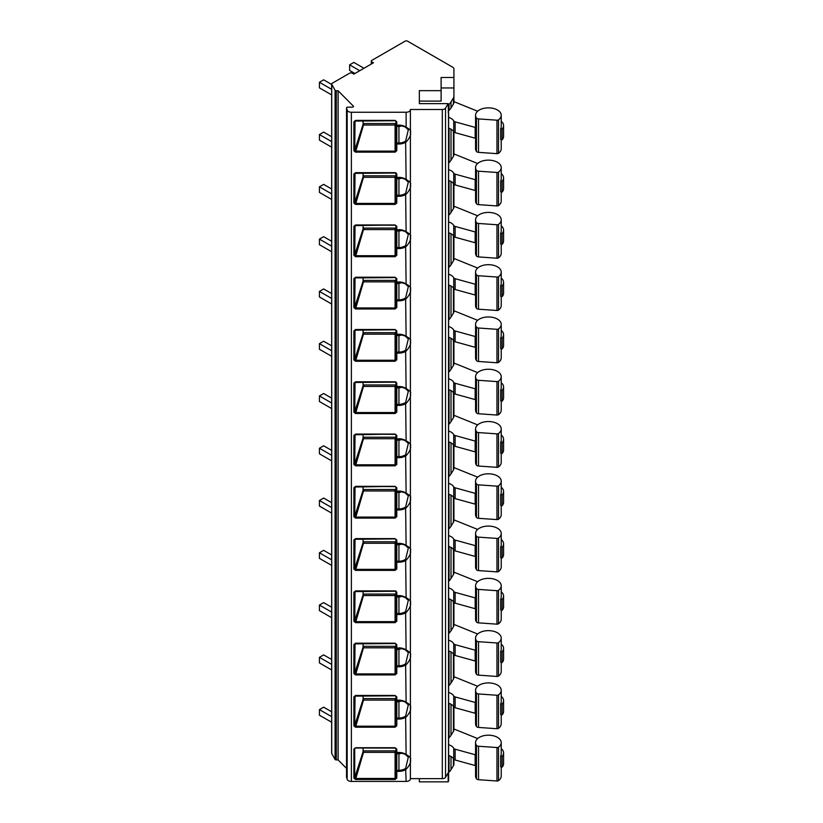 <?xml version="1.0" encoding="UTF-8"?>
<svg xmlns="http://www.w3.org/2000/svg" width="823" height="823" viewBox="0 0 823 823"><rect width="100%" height="100%" fill="white"/><g stroke="black" fill="none" stroke-linecap="round" stroke-linejoin="round"><path stroke-width="1.23" d="M331.731 752.85A1.708 0.988 0 0 0 331.648 753.158A1.708 0.988 0 0 0 331.731 753.467L335.074 759.413A1.276 0.741 0 0 0 336.298 759.927L338.109 759.927L346.534 768.415M346.555 776.953A1.276 0.741 0 0 0 346.534 777.077A1.276 0.741 0 0 0 346.555 777.2L347.172 779.35A4.269 2.469 0 0 0 351.38 781.418L406.12 781.418A4.269 2.469 0 0 0 410.389 778.949L410.389 759.434C411.222 761.944 409.792 765.236 406.12 769.299A11.573 9.454 0 0 1 398.939 771.346L396.799 771.346L396.799 753.775L398.939 753.775A4.907 4.012 180 0 0 401.675 753.096M441.107 90.664L441.107 101.116L419.339 101.116L419.339 103.626L419.339 90.664L441.107 90.664L441.107 77.496L453.915 77.496L453.915 68.937A4.269 2.469 0 0 0 452.66 67.188L407.56 41.15A1.708 0.988 0 0 0 405.142 41.15L371.79 60.408A1.708 0.988 0 0 0 371.296 61.108A1.708 0.988 0 0 0 371.79 61.797L373.488 62.774L353.869 74.101L352.172 73.124A1.708 0.988 0 0 0 349.765 73.124L332.142 83.298A1.708 0.988 0 0 0 331.648 83.997A1.708 0.988 0 0 0 331.731 84.296L335.074 90.252A1.276 0.741 0 0 0 336.298 90.767L338.109 90.767L353.314 106.064A1.276 0.741 180 0 1 353.489 106.434A1.276 0.741 180 0 1 352.203 107.175L347.82 107.175A1.276 0.741 0 0 0 346.534 107.916A1.276 0.741 0 0 0 346.555 108.029L347.172 110.189A4.269 2.469 0 0 0 351.38 112.247L406.12 112.247A4.269 2.469 0 0 0 410.389 109.788L410.389 778.651L442.311 778.651A3.415 1.975 0 0 0 445.541 777.313L448.175 772.787L448.175 781.85L419.339 781.85L419.339 778.651M395.091 120.384L355.567 120.672L353.89 121.732L355.567 120.384L395.091 120.384L396.799 121.804L396.799 125.106L395.945 124.612A0.854 0.802 180 0 0 396.799 125.415L398.939 125.106A11.573 9.454 0 0 1 406.12 127.153C409.947 129.365 411.366 131.011 410.389 132.092L410.389 109.49L442.311 109.49A3.415 1.975 0 0 0 445.541 108.142L448.175 103.626L448.525 113.481A1.708 0.988 0 0 0 448.607 113.173A1.708 0.988 0 0 0 448.175 112.514M448.525 780.626A1.708 0.988 180 0 1 448.607 780.945A1.708 0.988 180 0 1 448.525 781.253L448.175 781.85M448.175 105.21L449.039 104.346A25.616 14.783 0 0 0 451.004 101.898L453.422 97.978A8.539 4.928 0 0 0 453.915 96.322L453.915 87.958L441.107 87.958M419.339 103.626L448.175 103.626M453.915 77.496L453.915 87.958M453.915 759.341L453.915 764.094A8.539 4.928 180 0 1 453.422 765.75L451.004 769.67A25.616 14.783 180 0 1 449.039 772.118L448.607 772.55M448.607 738.19L449.039 737.758A25.616 14.783 0 0 0 451.004 735.309L453.422 731.38A8.539 4.928 0 0 0 453.915 729.734L453.915 707.06M448.607 685.909L449.039 685.477A25.616 14.783 0 0 0 451.004 683.028L453.422 679.109A8.539 4.928 0 0 0 453.915 677.452L453.915 676.691L477.638 686.279M453.915 677.452L453.915 654.779M448.607 633.628L449.039 633.196A25.616 14.783 0 0 0 451.004 630.747L453.422 626.828A8.539 4.928 0 0 0 453.915 625.171L453.915 624.41L477.638 634.008M453.915 625.171L453.915 602.498M448.607 581.347L449.039 580.915A25.616 14.783 0 0 0 451.004 578.466L453.422 574.547A8.539 4.928 0 0 0 453.915 572.901L453.915 572.139L477.638 581.727M453.915 572.901L453.915 550.227M448.607 529.076L449.039 528.644A25.616 14.783 0 0 0 451.004 526.195L453.422 522.266A8.539 4.928 0 0 0 453.915 520.62L453.915 519.858L477.638 529.446M453.915 520.62L453.915 497.946M448.607 476.795L449.039 476.363A25.616 14.783 0 0 0 451.004 473.914L453.422 469.995A8.539 4.928 0 0 0 453.915 468.338L453.915 467.577L477.638 477.165M453.915 468.338L453.915 445.665M448.607 424.514L449.039 424.082A25.616 14.783 0 0 0 451.004 421.633L453.422 417.714A8.539 4.928 0 0 0 453.915 416.057L453.915 415.296L477.638 424.894M453.915 416.057L453.915 393.384M448.607 372.233L449.039 371.801A25.616 14.783 0 0 0 451.004 369.352L453.422 365.433A8.539 4.928 0 0 0 453.915 363.787L453.915 363.025L477.638 372.613M453.915 363.787L453.915 341.113M448.607 319.962L449.039 319.53A25.616 14.783 0 0 0 451.004 317.081L453.422 313.151A8.539 4.928 0 0 0 453.915 311.506L453.915 310.744L477.638 320.332M453.915 311.506L453.915 288.832M448.607 267.681L449.039 267.249A25.616 14.783 0 0 0 451.004 264.8L453.422 260.881A8.539 4.928 0 0 0 453.915 259.224L453.915 258.463L477.638 268.051M453.915 259.224L453.915 236.551M448.607 215.4L449.039 214.968A25.616 14.783 0 0 0 451.004 212.519L453.422 208.6A8.539 4.928 0 0 0 453.915 206.943L453.915 206.182L477.638 215.78M453.915 206.943L453.915 184.27M448.607 163.119L449.039 162.687A25.616 14.783 0 0 0 451.004 160.238L453.422 156.319A8.539 4.928 0 0 0 453.915 154.673L453.915 153.911L477.638 163.499M453.915 154.673L453.915 131.999M448.175 111.28L449.039 110.416A25.616 14.783 0 0 0 451.004 107.967L453.422 104.037A8.539 4.928 0 0 0 453.915 102.391L453.915 101.63L477.638 111.218M453.915 102.391L453.915 96.322M338.109 759.927L338.109 90.767M355.515 779.484L353.89 778.136L354.713 777.766L363.077 751.687L363.91 752.376L395.091 752.376L395.091 779.484L355.515 779.484L363.931 750.895L395.091 750.895A0.854 0.7 180 0 0 395.945 750.195M354.795 748.416L355.567 747.726L353.89 749.074L355.567 748.014L395.091 748.086L396.799 749.146L395.091 747.726L395.945 748.652L395.945 751.955A0.854 0.854 0 0 0 396.799 752.808L395.945 754.403L395.945 751.955A0.854 0.802 180 0 0 396.799 752.757L395.945 751.955L395.945 777.519L396.799 778.013L395.091 779.484M355.515 152.142L353.89 150.794L354.713 150.424L363.077 124.345L363.91 125.034L395.091 125.034L395.091 152.142L355.515 152.142L363.931 123.553L395.091 123.553A0.854 0.7 180 0 0 395.945 122.853M395.091 123.553L395.091 125.034L395.945 124.407L395.945 150.177L396.799 150.671L395.091 152.142M395.091 172.665L355.567 172.953L353.89 174.013L355.567 172.665L395.091 172.665L396.799 174.085L395.945 172.851M355.515 204.413L353.89 203.065L354.713 202.705L363.077 176.626L363.91 177.305L395.091 177.305L395.091 204.413L355.515 204.413L363.931 175.834L395.091 175.834A0.854 0.7 180 0 0 395.945 175.134M355.042 173.149L354.713 202.705L355.515 203.415L395.091 203.415L395.945 202.458L395.945 195.792L396.799 196.286L396.799 178.714L395.945 179.342L395.945 176.894A0.854 0.802 180 0 0 396.799 177.696L395.945 176.894L395.945 202.458L396.799 202.952L395.091 204.413M355.567 224.946L395.091 224.946L396.799 226.366L395.945 225.872L395.945 229.164L395.945 225.872L395.091 225.235L355.567 224.946L353.89 226.294L355.567 225.235M355.515 256.694L353.89 255.346L354.713 254.986L363.077 228.907L363.91 229.586L395.091 229.586L395.091 256.694L355.515 256.694L363.931 228.105L395.091 228.105A0.854 0.7 180 0 0 395.945 227.415M395.091 228.105L395.091 229.586L395.945 228.969L395.945 254.739L396.799 255.233L395.091 256.694M355.567 277.228L395.091 277.228L396.799 278.647L395.945 278.153L395.945 281.445L395.945 278.153L395.091 277.505L355.567 277.228L353.89 278.575L355.567 277.505M355.515 308.975L353.89 307.627L354.713 307.267L363.077 281.178L363.91 281.867L395.091 281.867L395.091 308.975L355.515 308.975L363.931 280.386L395.091 280.386A0.854 0.7 180 0 0 395.945 279.686L395.945 283.904L398.939 283.277A4.907 4.012 180 0 0 401.675 282.587M395.945 279.686L395.945 307.02L396.799 307.504L395.091 308.975M355.567 329.498L395.091 329.498L396.799 330.918L395.091 329.786L355.567 329.498L353.89 330.846L355.567 329.786M355.515 361.256L353.89 359.908L354.713 359.538L363.077 333.459L363.91 334.148L395.091 334.148L395.091 361.256L355.515 361.256L363.931 332.667L395.091 332.667A0.854 0.7 180 0 0 395.945 331.967M355.042 329.982L354.713 359.538L355.515 360.248L395.091 360.248L395.945 359.291L395.945 352.625L396.799 353.118L396.799 335.547L395.945 336.175L395.945 333.726A0.854 0.802 180 0 0 396.799 334.529L395.945 333.726L395.945 359.291L396.799 359.785L395.091 361.256M395.091 381.779L355.567 382.067L353.89 383.127L355.567 381.779L395.091 381.779L396.799 383.199L395.945 381.975M355.515 413.527L353.89 412.179L354.713 411.819L363.077 385.74L363.91 386.419L395.091 386.419L395.091 413.527L355.515 413.527L363.931 384.948L395.091 384.948A0.854 0.7 180 0 0 395.945 384.248M405.729 388.785L408.321 391.213L405.616 402.468A10.75 8.775 0 0 1 398.939 404.371L396.799 404.371A0.854 0.535 180 0 0 395.945 404.906L396.799 405.4L396.799 387.828L395.945 388.456L395.945 386.008A0.854 0.802 180 0 0 396.799 386.81L395.945 386.008L395.945 411.572L396.799 412.066L395.091 413.527M355.567 434.06L395.091 434.06L396.799 435.48L395.945 434.986L395.945 438.278L395.945 434.986L395.091 434.349L355.567 434.06L353.89 435.408L355.567 434.349M355.515 465.808L353.89 464.46L354.713 464.1L363.077 438.021L363.91 438.7L395.091 438.7L395.091 465.808L355.515 465.808L363.931 437.219L395.091 437.219A0.854 0.7 180 0 0 395.945 436.529M395.091 437.219L395.091 438.7L395.945 438.083L395.945 463.853L396.799 464.347L395.091 465.808M355.567 486.342L395.091 486.342L396.799 487.761L395.945 487.267L395.945 490.559L395.945 487.267L395.091 486.619L355.567 486.342L353.89 487.689L355.567 486.619M355.515 518.089L353.89 516.741L354.713 516.381L363.077 490.292L363.91 490.981L395.091 490.981L395.091 518.089L355.515 518.089L363.931 489.5L395.091 489.5A0.854 0.7 180 0 0 395.945 488.8L395.945 516.134L395.945 487.267L395.091 486.619M355.042 486.815L354.713 516.381L355.515 517.081L395.091 517.081L395.945 516.134L396.799 516.618L395.091 518.089M355.567 538.612L395.091 538.612L396.799 540.032L395.091 538.9L355.567 538.612L353.89 539.96L355.567 538.9M355.515 570.37L353.89 569.022L354.713 568.652L363.077 542.573L363.91 543.262L395.091 543.262L395.091 570.37L355.515 570.37L363.931 541.781L395.091 541.781A0.854 0.7 180 0 0 395.945 541.081M355.042 539.096L354.713 568.652L355.515 569.362L395.091 569.362L395.945 568.405L395.945 561.739L396.799 562.232L396.799 544.661L395.945 545.289L395.945 542.841A0.854 0.802 180 0 0 396.799 543.643L395.945 542.841L395.945 568.405L396.799 568.899L395.091 570.37M395.091 590.893L355.567 591.181L353.89 592.241L355.567 590.893L395.091 590.893L396.799 592.313L395.945 591.089M355.515 622.641L353.89 621.293L354.713 620.933L363.077 594.854L363.91 595.533L395.091 595.533L395.091 622.641L355.515 622.641L363.931 594.062L395.091 594.062A0.854 0.7 180 0 0 395.945 593.362M405.729 597.899L408.321 600.327L405.616 611.582A10.75 8.775 0 0 1 398.939 613.485L396.799 613.485A0.854 0.535 180 0 0 395.945 614.02L396.799 614.514L396.799 596.942L395.945 597.57L395.945 595.122A0.854 0.802 180 0 0 396.799 595.924L395.945 595.122L395.945 620.686L396.799 621.18L395.091 622.641M355.567 643.175L395.091 643.175L396.799 644.594L395.945 644.1L395.945 647.392L395.945 644.1L395.091 643.463L355.567 643.175L353.89 644.522L355.567 643.463M355.515 674.922L353.89 673.574L354.713 673.214L363.077 647.135L363.91 647.814L395.091 647.814L395.091 674.922L355.515 674.922L363.931 646.333L395.091 646.333A0.854 0.7 180 0 0 395.945 645.644L395.945 649.851L398.939 649.224A4.907 4.012 180 0 0 401.675 648.534M395.091 646.333L395.091 647.814L395.945 647.197L395.945 672.967L396.799 673.461L395.091 674.922M355.567 695.456L395.091 695.456L396.799 696.875L395.945 696.381L395.945 699.673L395.945 696.381L395.091 695.733L355.567 695.456L353.89 696.803L355.567 695.733M355.515 727.203L353.89 725.855L354.713 725.495L363.077 699.406L363.91 700.095L395.091 700.095L395.091 727.203L355.515 727.203L363.931 698.614L395.091 698.614A0.854 0.7 180 0 0 395.945 697.914L395.945 702.132L398.939 701.505A4.907 4.012 180 0 0 401.675 700.815M395.091 698.614L395.091 700.095L395.945 699.478L395.945 725.248L396.799 725.732L395.091 727.203M355.042 748.21L355.567 748.014L354.713 748.714L354.713 777.766L355.515 778.476L395.091 778.476L395.945 777.519M405.729 754.732L408.321 757.16L405.616 768.425A10.75 8.775 0 0 1 398.939 770.318L396.799 770.318A0.854 0.535 180 0 0 395.945 770.853L395.945 754.403M396.799 749.146L396.799 752.448L398.939 752.448A11.573 9.454 0 0 1 406.12 754.496C409.947 756.707 411.366 758.353 410.389 759.434L410.389 707.152C411.222 709.673 409.792 712.955 406.12 717.018A11.573 9.454 0 0 1 398.939 719.065L396.799 719.065L396.799 700.167L395.945 699.673A0.854 0.802 180 0 0 396.799 700.476L398.939 700.476A10.75 8.775 0 0 1 405.616 702.379L408.321 704.889L405.616 716.144A10.75 8.775 0 0 1 398.939 718.037L396.799 718.037A0.854 0.535 180 0 0 395.945 718.572L395.945 702.132M396.799 174.085L396.799 177.377L398.939 177.377A11.573 9.454 0 0 1 406.12 179.424C409.947 181.646 411.366 183.292 410.389 184.362L410.389 132.092C411.222 134.602 409.792 137.894 406.12 141.957A11.573 9.454 0 0 1 398.939 144.004L396.799 144.004L396.799 126.433L398.939 126.433A4.907 4.012 180 0 0 401.675 125.754M396.799 226.366L396.799 229.658L395.945 229.164A0.854 0.802 180 0 0 396.799 229.977L398.939 229.658A11.573 9.454 0 0 1 406.12 231.705C409.947 233.927 411.366 235.573 410.389 236.643L410.389 184.362C411.222 186.883 409.792 190.175 406.12 194.238A11.573 9.454 0 0 1 398.939 196.286L396.799 196.286L396.799 202.952M396.799 278.647L396.799 281.939L395.945 281.445A0.854 0.802 180 0 0 396.799 282.248L398.939 281.939A11.573 9.454 0 0 1 406.12 283.986C409.947 286.209 411.366 287.855 410.389 288.924L410.389 236.643C411.222 239.164 409.792 242.456 406.12 246.519A11.573 9.454 0 0 1 398.939 248.556L396.799 248.556L396.799 230.996L398.939 230.996A4.907 4.012 180 0 0 401.675 230.306M396.799 330.918L396.799 334.22L398.939 334.22A11.573 9.454 0 0 1 406.12 336.268C409.947 338.479 411.366 340.125 410.389 341.206L410.389 288.924C411.222 291.445 409.792 294.727 406.12 298.79A11.573 9.454 0 0 1 398.939 300.837L396.799 300.837L396.799 282.299L398.939 282.248A10.75 8.775 0 0 1 405.616 284.151L408.321 286.661L405.616 297.916A10.75 8.775 0 0 1 398.939 299.809L396.799 299.809A0.854 0.535 180 0 0 395.945 300.344L395.945 283.904M396.799 383.199L396.799 386.501L398.939 386.501A11.573 9.454 0 0 1 406.12 388.538C409.947 390.76 411.366 392.406 410.389 393.476L410.389 341.206C411.222 343.716 409.792 347.008 406.12 351.071A11.573 9.454 0 0 1 398.939 353.118L396.799 353.118L396.799 359.785M396.799 435.48L396.799 438.772L395.945 438.278A0.854 0.802 180 0 0 396.799 439.091L398.939 438.772A11.573 9.454 0 0 1 406.12 440.819C409.947 443.041 411.366 444.687 410.389 445.757L410.389 393.476C411.222 395.997 409.792 399.289 406.12 403.352A11.573 9.454 0 0 1 398.939 405.4L396.799 405.4L396.799 412.066M396.799 487.761L396.799 491.053L395.945 490.559A0.854 0.802 180 0 0 396.799 491.362L398.939 491.053A11.573 9.454 0 0 1 406.12 493.1C409.947 495.323 411.366 496.969 410.389 498.038L410.389 445.757C411.222 448.278 409.792 451.57 406.12 455.633A11.573 9.454 0 0 1 398.939 457.67L396.799 457.67L396.799 440.11L398.939 440.11A4.907 4.012 180 0 0 401.675 439.42M396.799 540.032L396.799 543.334L398.939 543.334A11.573 9.454 0 0 1 406.12 545.382C409.947 547.593 411.366 549.239 410.389 550.32L410.389 498.038C411.222 500.559 409.792 503.841 406.12 507.904A11.573 9.454 0 0 1 398.939 509.951L396.799 509.951L396.799 492.391L398.939 492.391A4.907 4.012 180 0 0 401.675 491.701M396.799 592.313L396.799 595.615L398.939 595.615A11.573 9.454 0 0 1 406.12 597.652C409.947 599.874 411.366 601.52 410.389 602.59L410.389 550.32C411.222 552.83 409.792 556.122 406.12 560.185A11.573 9.454 0 0 1 398.939 562.232L396.799 562.232L396.799 568.899M396.799 644.594L396.799 647.886L395.945 647.392A0.854 0.802 180 0 0 396.799 648.205L398.939 647.886A11.573 9.454 0 0 1 406.12 649.933C409.947 652.155 411.366 653.801 410.389 654.871L410.389 602.59C411.222 605.111 409.792 608.403 406.12 612.466A11.573 9.454 0 0 1 398.939 614.514L396.799 614.514L396.799 621.18M396.799 696.875L396.799 700.167L398.939 700.167A11.573 9.454 0 0 1 406.12 702.214C409.947 704.437 411.366 706.083 410.389 707.152L410.389 654.871C411.222 657.392 409.792 660.684 406.12 664.747A11.573 9.454 0 0 1 398.939 666.795L396.799 666.795L396.799 648.246L398.939 648.205A10.75 8.775 0 0 1 405.616 650.098L408.321 652.608L405.616 663.863A10.75 8.775 0 0 1 398.939 665.766L396.799 665.766A0.854 0.535 180 0 0 395.945 666.301L395.945 649.851M405.729 127.39L408.321 129.818L405.616 141.072A10.75 8.775 0 0 1 398.939 142.976L396.799 142.976A0.854 0.535 180 0 0 395.945 143.511L395.945 121.31L396.799 121.804M395.945 124.612A0.854 0.854 0 0 0 396.799 125.466L395.945 127.061M355.042 120.868L354.713 150.424L355.515 151.134L395.091 151.134L395.945 150.177L395.945 143.511L396.799 144.004L396.799 150.671M395.091 120.672L395.945 121.31L395.091 120.744L354.795 121.074M363.077 122.853A0.854 0.7 180 0 0 363.931 123.553M363.077 120.744L363.077 124.345M405.729 179.671L408.321 182.099L405.616 193.354A10.75 8.775 0 0 1 398.939 195.257L396.799 195.257A0.854 0.535 180 0 0 395.945 195.792L395.945 179.342M395.091 172.953L395.945 173.591L395.945 176.894A0.854 0.854 0 0 0 396.799 177.747L396.799 178.714L398.939 178.714A4.907 4.012 180 0 0 401.675 178.035M395.945 173.591L395.091 173.025L354.795 173.355M395.945 176.688L395.091 177.305L395.091 175.834M363.077 175.134A0.854 0.7 180 0 0 363.931 175.834M363.077 173.025L363.077 176.626M405.729 231.952L408.321 234.38L405.616 245.635A10.75 8.775 0 0 1 398.939 247.538L396.799 247.538A0.854 0.535 180 0 0 395.945 248.073L395.945 225.872L395.091 225.235M395.945 229.164A0.854 0.854 0 0 0 396.799 230.018L395.945 231.623M355.042 225.43L354.713 254.986L355.515 255.696L395.091 255.696L395.945 254.739L395.945 248.073L396.799 248.556L396.799 255.233M363.077 227.415A0.854 0.7 180 0 0 363.931 228.105M363.077 225.307L363.077 228.907M405.729 284.223L408.321 286.661M355.042 277.701L354.713 307.267L355.515 307.967L395.091 307.967L395.945 307.02L395.945 300.344L396.799 300.837L396.799 307.504M395.945 281.25L395.091 281.867L395.091 280.386M363.077 279.686A0.854 0.7 180 0 0 363.931 280.386M363.077 277.588L363.077 281.178M405.729 336.504L408.321 338.932L405.616 350.186A10.75 8.775 0 0 1 398.939 352.09L396.799 352.09A0.854 0.535 180 0 0 395.945 352.625L395.945 336.175M395.091 329.498L395.945 330.424L395.945 333.726A0.854 0.854 0 0 0 396.799 334.58L396.799 335.547L398.939 335.547A4.907 4.012 180 0 0 401.675 334.868M395.945 333.521L395.091 334.148L395.091 332.667M363.077 331.967A0.854 0.7 180 0 0 363.931 332.667M363.077 329.858L363.077 333.459M395.091 382.067L395.945 382.705L395.945 386.008A0.854 0.854 0 0 0 396.799 386.861L396.799 387.828L398.939 387.828A4.907 4.012 180 0 0 401.675 387.149M395.945 404.906L395.945 388.456M395.945 411.572L395.091 412.529L355.515 412.529L354.713 411.819L355.042 382.263M395.945 382.705L395.091 382.139L354.795 382.469M395.945 385.802L395.091 386.419L395.091 384.948M363.077 384.248A0.854 0.7 180 0 0 363.931 384.948M363.077 382.139L363.077 385.74M405.729 441.066L408.321 443.494L405.616 454.749A10.75 8.775 0 0 1 398.939 456.652L396.799 456.652A0.854 0.535 180 0 0 395.945 457.187L395.945 434.986L395.091 434.349M395.945 438.278A0.854 0.854 0 0 0 396.799 439.132L395.945 440.737M355.042 434.544L354.713 464.1L355.515 464.81L395.091 464.81L395.945 463.853L395.945 457.187L396.799 457.67L396.799 464.347M363.077 436.529A0.854 0.7 180 0 0 363.931 437.219M363.077 434.421L363.077 438.021M405.729 493.337L408.321 495.775L405.616 507.03A10.75 8.775 0 0 1 398.939 508.923L396.799 508.923A0.854 0.535 180 0 0 395.945 509.458L396.799 509.951L396.799 516.618M395.945 490.559A0.854 0.854 0 0 0 396.799 491.413L395.945 493.018M395.945 490.364L395.091 490.981L395.091 489.5M363.077 488.8A0.854 0.7 180 0 0 363.931 489.5M363.077 486.702L363.077 490.292M405.729 545.618L408.321 548.046L405.616 559.301A10.75 8.775 0 0 1 398.939 561.204L396.799 561.204A0.854 0.535 180 0 0 395.945 561.739L395.945 545.289M395.091 538.612L395.945 539.538L395.945 542.841A0.854 0.854 0 0 0 396.799 543.694L396.799 544.661L398.939 544.661A4.907 4.012 180 0 0 401.675 543.982M395.945 542.635L395.091 543.262L395.091 541.781M363.077 541.081A0.854 0.7 180 0 0 363.931 541.781M363.077 538.972L363.077 542.573M395.091 591.181L395.945 591.819L395.945 595.122A0.854 0.854 0 0 0 396.799 595.975L396.799 596.942L398.939 596.942A4.907 4.012 180 0 0 401.675 596.264M395.945 614.02L395.945 597.57M395.945 620.686L395.091 621.643L355.515 621.643L354.713 620.933L355.042 591.377M395.945 594.916L395.091 595.533L395.091 594.062M363.077 593.362A0.854 0.7 180 0 0 363.931 594.062M363.077 591.253L363.077 594.854M405.729 650.18L408.321 652.608M355.042 643.658L354.713 673.214L355.515 673.924L395.091 673.924L395.945 672.967L395.945 666.301L396.799 666.795L396.799 673.461M363.077 645.644A0.854 0.7 180 0 0 363.931 646.333M363.077 643.535L363.077 647.135M405.729 702.451L408.321 704.889M355.042 695.929L354.713 725.495L355.515 726.195L395.091 726.195L395.945 725.248L395.945 718.572L396.799 719.065L396.799 725.732M363.077 697.914A0.854 0.7 180 0 0 363.931 698.614M363.077 695.816L363.077 699.406M395.945 770.853L396.799 771.346L396.799 778.013M363.077 748.086L363.077 751.687M363.077 750.195A0.854 0.7 180 0 0 363.931 750.895M395.945 751.749L395.091 752.376L395.091 750.895M331.648 84.45L323.655 79.831L319.427 82.279L319.427 87.855L331.648 94.902M363.972 68.268L353.839 62.414L349.61 64.852L349.61 70.428L354.919 73.494M319.427 82.279L331.648 89.326M349.61 64.852L359.754 70.706M331.648 136.731L323.655 132.112L319.427 134.55L319.427 140.126L331.648 147.183M319.427 134.55L331.648 141.607M331.648 189.012L323.655 184.393L319.427 186.831L319.427 192.407L331.648 199.464M319.427 186.831L331.648 193.889M331.648 241.283L323.655 236.674L319.427 239.112L319.427 244.688L331.648 251.745M319.427 239.112L331.648 246.17M331.648 293.564L323.655 288.945L319.427 291.393L319.427 296.969L331.648 304.016M319.427 291.393L331.648 298.44M331.648 345.845L323.655 341.226L319.427 343.664L319.427 349.24L331.648 356.297M319.427 343.664L331.648 350.721M331.648 398.126L323.655 393.507L319.427 395.945L319.427 401.521L331.648 408.578M319.427 395.945L331.648 403.003M331.648 450.397L323.655 445.788L319.427 448.226L319.427 453.802L331.648 460.859M319.427 448.226L331.648 455.284M331.648 502.678L323.655 498.069L319.427 500.507L319.427 506.083L331.648 513.13M319.427 500.507L331.648 507.554M331.648 554.959L323.655 550.34L319.427 552.778L319.427 558.354L331.648 565.411M319.427 552.778L331.648 559.835M331.648 607.24L323.655 602.621L319.427 605.059L319.427 610.635L331.648 617.692M319.427 605.059L331.648 612.117M331.648 659.511L323.655 654.902L319.427 657.34L319.427 662.916L331.648 669.973M319.427 657.34L331.648 664.398M331.648 711.792L323.655 707.183L319.427 709.621L319.427 715.197L331.648 722.244M319.427 709.621L331.648 716.668M500.693 180.947L502.112 181.255L502.112 192.068L500.693 191.749L500.693 180.947A12.839 7.407 0 0 0 501.228 178.838L501.228 167.542A12.839 7.407 0 0 0 488.389 160.135A12.839 7.407 0 0 0 475.56 167.542A12.839 7.407 0 0 0 476.445 170.258A2.562 1.481 0 0 0 478.523 171.184L496.958 172.48A1.708 0.988 0 0 0 498.512 172.1A12.839 7.407 0 0 0 501.228 167.542M475.56 167.542L475.56 178.838A12.839 7.407 0 0 0 475.663 179.805L455.14 174.147A2.562 1.481 0 0 1 453.751 173.242A10.658 6.152 180 0 0 448.607 169.641M502.112 181.255A12.808 7.397 0 0 0 503.573 177.83A12.808 7.397 0 0 0 501.228 173.571M475.56 190.422L475.56 201.007A12.839 7.407 0 0 0 476.445 203.713A2.562 1.481 0 0 0 478.523 204.639L496.958 205.935A1.708 0.988 0 0 0 498.512 205.565A12.839 7.407 0 0 0 501.228 201.007L501.228 191.872M502.112 192.068A12.808 7.397 0 0 0 503.573 188.632L503.573 177.83M448.607 180.453A10.658 6.152 180 0 1 453.751 184.043A2.562 1.481 0 0 0 455.14 184.949L475.663 190.607L475.663 179.805M501.228 115.261A12.839 7.407 0 0 0 488.389 107.854A12.839 7.407 0 0 0 475.56 115.261A12.839 7.407 0 0 0 476.445 117.977A2.562 1.481 0 0 0 478.523 118.903L496.958 120.199A1.708 0.988 0 0 0 498.512 119.829A12.839 7.407 0 0 0 501.228 115.261L501.228 126.557A12.839 7.407 0 0 1 500.693 128.666L500.693 139.478L502.112 139.787A12.808 7.397 0 0 0 503.573 136.361L503.573 125.549A12.808 7.397 0 0 0 501.228 121.29M448.607 128.172A10.658 6.152 180 0 1 453.751 131.762A2.562 1.481 0 0 0 455.14 132.668L475.663 138.326L475.663 127.524A12.839 7.407 0 0 1 475.56 126.557L475.56 115.261M475.56 138.141L475.56 148.726A12.839 7.407 0 0 0 476.445 151.432A2.562 1.481 0 0 0 478.523 152.358L496.958 153.654A1.708 0.988 0 0 0 498.512 153.284A12.839 7.407 0 0 0 501.228 148.726L501.228 139.591M448.607 117.37A10.658 6.152 180 0 1 453.751 120.96A2.562 1.481 0 0 0 455.14 121.866L475.663 127.524M500.693 128.666L502.112 128.985A12.808 7.397 0 0 0 503.573 125.549M502.112 139.787L502.112 128.985M500.693 233.228L502.112 233.537L502.112 244.338L500.693 244.03L500.693 233.228A12.839 7.407 0 0 0 501.228 231.119L501.228 219.823A12.839 7.407 0 0 0 488.389 212.416A12.839 7.407 0 0 0 475.56 219.823A12.839 7.407 0 0 0 476.445 222.539A2.562 1.481 0 0 0 478.523 223.465L496.958 224.751A1.708 0.988 0 0 0 498.512 224.381A12.839 7.407 0 0 0 501.228 219.823M475.56 219.823L475.56 231.119A12.839 7.407 0 0 0 475.663 232.076L455.14 226.428A2.562 1.481 0 0 1 453.751 225.523A10.658 6.152 180 0 0 448.607 221.922M502.112 233.537A12.808 7.397 0 0 0 503.573 230.111A12.808 7.397 0 0 0 501.228 225.841M475.56 242.703L475.56 253.278A12.839 7.407 0 0 0 476.445 255.994A2.562 1.481 0 0 0 478.523 256.92L496.958 258.216A1.708 0.988 0 0 0 498.512 257.846A12.839 7.407 0 0 0 501.228 253.278L501.228 244.143M502.112 244.338A12.808 7.397 0 0 0 503.573 240.913L503.573 230.111M448.607 232.724A10.658 6.152 180 0 1 453.751 236.324A2.562 1.481 0 0 0 455.14 237.23L475.663 242.888L475.663 232.076M500.693 285.509L502.112 285.818L502.112 296.619L500.693 296.311L500.693 285.509A12.839 7.407 0 0 0 501.228 283.39L501.228 272.104A12.839 7.407 0 0 0 488.389 264.687A12.839 7.407 0 0 0 475.56 272.104A12.839 7.407 0 0 0 476.445 274.81A2.562 1.481 0 0 0 478.523 275.736L496.958 277.032A1.708 0.988 0 0 0 498.512 276.662A12.839 7.407 0 0 0 501.228 272.104M475.56 272.104L475.56 283.39A12.839 7.407 0 0 0 475.663 284.357L455.14 278.699A2.562 1.481 0 0 1 453.751 277.793A10.658 6.152 180 0 0 448.607 274.203M502.112 285.818A12.808 7.397 0 0 0 503.573 282.392A12.808 7.397 0 0 0 501.228 278.123M475.56 294.984L475.56 305.559A12.839 7.407 0 0 0 476.445 308.275A2.562 1.481 0 0 0 478.523 309.201L496.958 310.487A1.708 0.988 0 0 0 498.512 310.117A12.839 7.407 0 0 0 501.228 305.559L501.228 296.424M502.112 296.619A12.808 7.397 0 0 0 503.573 293.194L503.573 282.392M448.607 285.005A10.658 6.152 180 0 1 453.751 288.606A2.562 1.481 0 0 0 455.14 289.511L475.663 295.159L475.663 284.357M500.693 337.78L502.112 338.099L502.112 348.901L500.693 348.592L500.693 337.78A12.839 7.407 0 0 0 501.228 335.671L501.228 324.375A12.839 7.407 0 0 0 488.389 316.968A12.839 7.407 0 0 0 475.56 324.375A12.839 7.407 0 0 0 476.445 327.091A2.562 1.481 0 0 0 478.523 328.017L496.958 329.313A1.708 0.988 0 0 0 498.512 328.943A12.839 7.407 0 0 0 501.228 324.375M475.56 324.375L475.56 335.671A12.839 7.407 0 0 0 475.663 336.638L455.14 330.98A2.562 1.481 0 0 1 453.751 330.074A10.658 6.152 180 0 0 448.607 326.484M502.112 338.099A12.808 7.397 0 0 0 503.573 334.663A12.808 7.397 0 0 0 501.228 330.404M475.56 347.255L475.56 357.84A12.839 7.407 0 0 0 476.445 360.546A2.562 1.481 0 0 0 478.523 361.472L496.958 362.768A1.708 0.988 0 0 0 498.512 362.398A12.839 7.407 0 0 0 501.228 357.84L501.228 348.705M502.112 348.901A12.808 7.397 0 0 0 503.573 345.475L503.573 334.663M448.607 337.286A10.658 6.152 180 0 1 453.751 340.876A2.562 1.481 0 0 0 455.14 341.782L475.663 347.44L475.663 336.638M500.693 390.061L502.112 390.369L502.112 401.182L500.693 400.863L500.693 390.061A12.839 7.407 0 0 0 501.228 387.952L501.228 376.656A12.839 7.407 0 0 0 488.389 369.249A12.839 7.407 0 0 0 475.56 376.656A12.839 7.407 0 0 0 476.445 379.372A2.562 1.481 0 0 0 478.523 380.298L496.958 381.594A1.708 0.988 0 0 0 498.512 381.214A12.839 7.407 0 0 0 501.228 376.656M475.56 376.656L475.56 387.952A12.839 7.407 0 0 0 475.663 388.919L455.14 383.261A2.562 1.481 0 0 1 453.751 382.356A10.658 6.152 180 0 0 448.607 378.755M502.112 390.369A12.808 7.397 0 0 0 503.573 386.944A12.808 7.397 0 0 0 501.228 382.685M475.56 399.536L475.56 410.121A12.839 7.407 0 0 0 476.445 412.827A2.562 1.481 0 0 0 478.523 413.753L496.958 415.049A1.708 0.988 0 0 0 498.512 414.679A12.839 7.407 0 0 0 501.228 410.121L501.228 400.986M502.112 401.182A12.808 7.397 0 0 0 503.573 397.746L503.573 386.944M448.607 389.567A10.658 6.152 180 0 1 453.751 393.157A2.562 1.481 0 0 0 455.14 394.063L475.663 399.721L475.663 388.919M500.693 442.342L502.112 442.651L502.112 453.452L500.693 453.144L500.693 442.342A12.839 7.407 0 0 0 501.228 440.233L501.228 428.937A12.839 7.407 0 0 0 488.389 421.53A12.839 7.407 0 0 0 475.56 428.937A12.839 7.407 0 0 0 476.445 431.653A2.562 1.481 0 0 0 478.523 432.579L496.958 433.865A1.708 0.988 0 0 0 498.512 433.495A12.839 7.407 0 0 0 501.228 428.937M475.56 428.937L475.56 440.233A12.839 7.407 0 0 0 475.663 441.2L455.14 435.542A2.562 1.481 0 0 1 453.751 434.637A10.658 6.152 180 0 0 448.607 431.036M502.112 442.651A12.808 7.397 0 0 0 503.573 439.225A12.808 7.397 0 0 0 501.228 434.956M475.56 451.817L475.56 462.392A12.839 7.407 0 0 0 476.445 465.108A2.562 1.481 0 0 0 478.523 466.034L496.958 467.33A1.708 0.988 0 0 0 498.512 466.96A12.839 7.407 0 0 0 501.228 462.392L501.228 453.267M502.112 453.452A12.808 7.397 0 0 0 503.573 450.027L503.573 439.225M448.607 441.838A10.658 6.152 180 0 1 453.751 445.438A2.562 1.481 0 0 0 455.14 446.344L475.663 452.002L475.663 441.2M500.693 494.623L502.112 494.932L502.112 505.734L500.693 505.425L500.693 494.623A12.839 7.407 0 0 0 501.228 492.504L501.228 481.218A12.839 7.407 0 0 0 488.389 473.801A12.839 7.407 0 0 0 475.56 481.218A12.839 7.407 0 0 0 476.445 483.924A2.562 1.481 0 0 0 478.523 484.85L496.958 486.146A1.708 0.988 0 0 0 498.512 485.776A12.839 7.407 0 0 0 501.228 481.218M475.56 481.218L475.56 492.504A12.839 7.407 0 0 0 475.663 493.471L455.14 487.813A2.562 1.481 0 0 1 453.751 486.907A10.658 6.152 180 0 0 448.607 483.317M502.112 494.932A12.808 7.397 0 0 0 503.573 491.506A12.808 7.397 0 0 0 501.228 487.237M475.56 504.098L475.56 514.673A12.839 7.407 0 0 0 476.445 517.389A2.562 1.481 0 0 0 478.523 518.315L496.958 519.601A1.708 0.988 0 0 0 498.512 519.231A12.839 7.407 0 0 0 501.228 514.673L501.228 505.538M502.112 505.734A12.808 7.397 0 0 0 503.573 502.308L503.573 491.506M448.607 494.119A10.658 6.152 180 0 1 453.751 497.72A2.562 1.481 0 0 0 455.14 498.625L475.663 504.273L475.663 493.471M500.693 546.894L502.112 547.213L502.112 558.015L500.693 557.706L500.693 546.894A12.839 7.407 0 0 0 501.228 544.785L501.228 533.489A12.839 7.407 0 0 0 488.389 526.082A12.839 7.407 0 0 0 475.56 533.489A12.839 7.407 0 0 0 476.445 536.205A2.562 1.481 0 0 0 478.523 537.131L496.958 538.427A1.708 0.988 0 0 0 498.512 538.057A12.839 7.407 0 0 0 501.228 533.489M475.56 533.489L475.56 544.785A12.839 7.407 0 0 0 475.663 545.752L455.14 540.094A2.562 1.481 0 0 1 453.751 539.188A10.658 6.152 180 0 0 448.607 535.598M502.112 547.213A12.808 7.397 0 0 0 503.573 543.777A12.808 7.397 0 0 0 501.228 539.518M475.56 556.369L475.56 566.954A12.839 7.407 0 0 0 476.445 569.66A2.562 1.481 0 0 0 478.523 570.586L496.958 571.882A1.708 0.988 0 0 0 498.512 571.512A12.839 7.407 0 0 0 501.228 566.954L501.228 557.819M502.112 558.015A12.808 7.397 0 0 0 503.573 554.589L503.573 543.777M448.607 546.4A10.658 6.152 180 0 1 453.751 549.99A2.562 1.481 0 0 0 455.14 550.896L475.663 556.554L475.663 545.752M500.693 599.175L502.112 599.483L502.112 610.296L500.693 609.977L500.693 599.175A12.839 7.407 0 0 0 501.228 597.066L501.228 585.77A12.839 7.407 0 0 0 488.389 578.363A12.839 7.407 0 0 0 475.56 585.77A12.839 7.407 0 0 0 476.445 588.486A2.562 1.481 0 0 0 478.523 589.412L496.958 590.708A1.708 0.988 0 0 0 498.512 590.328A12.839 7.407 0 0 0 501.228 585.77M475.56 585.77L475.56 597.066A12.839 7.407 0 0 0 475.663 598.033L455.14 592.375A2.562 1.481 0 0 1 453.751 591.47A10.658 6.152 180 0 0 448.607 587.869M502.112 599.483A12.808 7.397 0 0 0 503.573 596.058A12.808 7.397 0 0 0 501.228 591.799M475.56 608.65L475.56 619.235A12.839 7.407 0 0 0 476.445 621.941A2.562 1.481 0 0 0 478.523 622.867L496.958 624.163A1.708 0.988 0 0 0 498.512 623.793A12.839 7.407 0 0 0 501.228 619.235L501.228 610.1M502.112 610.296A12.808 7.397 0 0 0 503.573 606.86L503.573 596.058M448.607 598.681A10.658 6.152 180 0 1 453.751 602.271A2.562 1.481 0 0 0 455.14 603.177L475.663 608.835L475.663 598.033M500.693 651.456L502.112 651.765L502.112 662.566L500.693 662.258L500.693 651.456A12.839 7.407 0 0 0 501.228 649.347L501.228 638.051A12.839 7.407 0 0 0 488.389 630.644A12.839 7.407 0 0 0 475.56 638.051A12.839 7.407 0 0 0 476.445 640.767A2.562 1.481 0 0 0 478.523 641.693L496.958 642.979A1.708 0.988 0 0 0 498.512 642.609A12.839 7.407 0 0 0 501.228 638.051M475.56 638.051L475.56 649.347A12.839 7.407 0 0 0 475.663 650.314L455.14 644.656A2.562 1.481 0 0 1 453.751 643.751A10.658 6.152 180 0 0 448.607 640.15M502.112 651.765A12.808 7.397 0 0 0 503.573 648.339A12.808 7.397 0 0 0 501.228 644.07M475.56 660.931L475.56 671.506A12.839 7.407 0 0 0 476.445 674.222A2.562 1.481 0 0 0 478.523 675.148L496.958 676.444A1.708 0.988 0 0 0 498.512 676.074A12.839 7.407 0 0 0 501.228 671.506L501.228 662.381M502.112 662.566A12.808 7.397 0 0 0 503.573 659.141L503.573 648.339M448.607 650.952A10.658 6.152 180 0 1 453.751 654.552A2.562 1.481 0 0 0 455.14 655.458L475.663 661.116L475.663 650.314M500.693 703.737L502.112 704.046L502.112 714.848L500.693 714.539L500.693 703.737A12.839 7.407 0 0 0 501.228 701.618L501.228 690.332A12.839 7.407 0 0 0 488.389 682.915A12.839 7.407 0 0 0 475.56 690.332A12.839 7.407 0 0 0 476.445 693.038A2.562 1.481 0 0 0 478.523 693.964L496.958 695.26A1.708 0.988 0 0 0 498.512 694.89A12.839 7.407 0 0 0 501.228 690.332M475.56 690.332L475.56 701.618A12.839 7.407 0 0 0 475.663 702.585L455.14 696.927A2.562 1.481 0 0 1 453.751 696.021A10.658 6.152 180 0 0 448.607 692.431M502.112 704.046A12.808 7.397 0 0 0 503.573 700.62A12.808 7.397 0 0 0 501.228 696.351M475.56 713.212L475.56 723.787A12.839 7.407 0 0 0 476.445 726.503A2.562 1.481 0 0 0 478.523 727.429L496.958 728.715A1.708 0.988 0 0 0 498.512 728.345A12.839 7.407 0 0 0 501.228 723.787L501.228 714.652M502.112 714.848A12.808 7.397 0 0 0 503.573 711.422L503.573 700.62M448.607 703.233A10.658 6.152 180 0 1 453.751 706.834A2.562 1.481 0 0 0 455.14 707.739L475.663 713.397L475.663 702.585M500.693 756.018L502.112 756.327L502.112 767.129L500.693 766.82L500.693 756.018A12.839 7.407 0 0 0 501.228 753.899L501.228 742.603A12.839 7.407 0 0 0 488.389 735.196A12.839 7.407 0 0 0 475.56 742.603A12.839 7.407 0 0 0 476.445 745.319A2.562 1.481 0 0 0 478.523 746.245L496.958 747.541A1.708 0.988 0 0 0 498.512 747.171A12.839 7.407 0 0 0 501.228 742.603M475.56 742.603L475.56 753.899A12.839 7.407 0 0 0 475.663 754.866L455.14 749.208A2.562 1.481 0 0 1 453.751 748.302A10.658 6.152 180 0 0 448.607 744.712M477.638 738.56L453.915 728.972M502.112 756.327A12.808 7.397 0 0 0 503.573 752.891A12.808 7.397 0 0 0 501.228 748.632M475.56 765.483L475.56 776.068A12.839 7.407 0 0 0 476.445 778.774A2.562 1.481 0 0 0 478.523 779.7L496.958 780.996A1.708 0.988 0 0 0 498.512 780.626A12.839 7.407 0 0 0 501.228 776.068L501.228 766.933M502.112 767.129A12.808 7.397 0 0 0 503.573 763.703L503.573 752.891M448.607 755.514A10.658 6.152 180 0 1 453.751 759.104A2.562 1.481 0 0 0 455.14 760.01L475.663 765.668L475.663 754.866M448.525 113.481L448.525 781.253M445.541 777.313L445.541 108.142M371.79 63.752L371.79 61.797M331.731 753.467L331.731 84.296M335.074 759.413L335.074 90.252M336.298 759.927L336.298 90.767M353.314 106.805L353.314 106.064M346.555 777.2L346.555 108.029M347.172 779.35L347.172 110.189M351.38 781.418L351.38 112.247M353.89 749.074L353.89 778.136M406.12 781.418L405.616 768.425M398.939 125.106L406.12 127.153L406.12 112.247M353.89 121.732L353.89 150.794M398.939 177.377L406.12 179.424L405.616 141.072M353.89 174.013L353.89 203.065M398.939 229.658L406.12 231.705L405.616 193.354M353.89 226.294L353.89 255.346M398.939 281.939L406.12 283.986L405.616 245.635M353.89 278.575L353.89 307.627M398.939 334.22L406.12 336.268L405.616 297.916M353.89 330.846L353.89 359.908M398.939 386.501L406.12 388.538L405.616 350.186M353.89 383.127L353.89 412.179M398.939 438.772L406.12 440.819L405.616 402.468M353.89 435.408L353.89 464.46M398.939 491.053L406.12 493.1L405.616 454.749M353.89 487.689L353.89 516.741M398.939 543.334L406.12 545.382L405.616 507.03M353.89 539.96L353.89 569.022M398.939 595.615L406.12 597.652L405.616 559.301M353.89 592.241L353.89 621.293M398.939 647.886L406.12 649.933L405.616 611.582M353.89 644.522L353.89 673.574M398.939 700.167L406.12 702.214L405.616 663.863M353.89 696.803L353.89 725.855M398.939 752.448L406.12 754.496L405.616 716.144M395.091 747.726L355.567 747.726M395.091 748.014L355.567 748.014M396.799 752.757L398.939 752.757A10.75 8.775 0 0 1 405.616 754.66L408.321 757.16M398.939 771.346L398.939 752.757M442.311 778.651L442.311 109.49M408.321 129.818L405.616 127.318A10.75 8.775 0 0 0 398.939 125.415L396.799 125.415M398.939 144.004L398.939 125.415M408.321 182.099L405.616 179.599A10.75 8.775 0 0 0 398.939 177.696L396.799 177.696M398.939 196.286L398.939 177.696M408.321 234.38L405.616 231.87A10.75 8.775 0 0 0 398.939 229.977L396.799 229.977M398.939 248.556L398.939 229.977M395.091 224.946L354.795 225.636M398.939 300.837L398.939 282.299M396.799 282.248L398.939 282.248M408.321 338.932L405.616 336.432A10.75 8.775 0 0 0 398.939 334.529L396.799 334.529M398.939 353.118L398.939 334.529M354.795 330.188L395.091 329.786M408.321 391.213L405.616 388.713A10.75 8.775 0 0 0 398.939 386.81L396.799 386.81M398.939 405.4L398.939 386.81M408.321 443.494L405.616 440.984A10.75 8.775 0 0 0 398.939 439.091L396.799 439.091M398.939 457.67L398.939 439.091M395.091 434.06L354.795 434.75M408.321 495.775L405.616 493.265A10.75 8.775 0 0 0 398.939 491.362L396.799 491.362M398.939 509.951L398.939 491.362M395.091 486.342L354.795 487.021M408.321 548.046L405.616 545.546A10.75 8.775 0 0 0 398.939 543.643L396.799 543.643M398.939 562.232L398.939 543.643M354.795 539.302L395.091 538.9M408.321 600.327L405.616 597.827A10.75 8.775 0 0 0 398.939 595.924L396.799 595.924M398.939 614.514L398.939 595.924M398.939 666.795L398.939 648.246M396.799 648.205L398.939 648.205M398.939 719.065L398.939 700.527M396.799 700.476L398.939 700.476M449.039 110.416L449.039 104.346M449.039 162.687L449.039 128.316M449.039 214.968L449.039 180.587M449.039 267.249L449.039 232.868M449.039 319.53L449.039 285.149M449.039 371.801L449.039 337.43M449.039 424.082L449.039 389.701M449.039 476.363L449.039 441.982M449.039 528.644L449.039 494.263M449.039 580.915L449.039 546.544M449.039 633.196L449.039 598.815M449.039 685.477L449.039 651.096M449.039 737.758L449.039 703.377M449.039 755.658L449.039 772.118M451.004 160.238L451.004 129.18M451.004 212.519L451.004 181.461M451.004 264.8L451.004 233.742M451.004 317.081L451.004 286.013M451.004 369.352L451.004 338.294M451.004 421.633L451.004 390.575M451.004 473.914L451.004 442.856M451.004 526.195L451.004 495.127M451.004 578.466L451.004 547.408M451.004 630.747L451.004 599.689M451.004 683.028L451.004 651.97M451.004 735.309L451.004 704.241M451.004 756.522L451.004 769.67M451.004 107.967L451.004 101.898M476.445 203.713L476.445 170.258M498.512 172.1L498.512 205.565M453.422 156.319L453.422 131.238M453.422 208.6L453.422 183.519M453.422 260.881L453.422 235.79M453.422 313.151L453.422 288.071M453.422 365.433L453.422 340.352M453.422 417.714L453.422 392.633M453.422 469.995L453.422 444.904M453.422 522.266L453.422 497.185M453.422 574.547L453.422 549.466M453.422 626.828L453.422 601.747M453.422 679.109L453.422 654.018M453.422 731.38L453.422 706.299M453.422 758.58L453.422 765.75M453.422 104.037L453.422 97.978M476.445 151.432L476.445 117.977M498.512 119.829L498.512 153.284M475.169 137.945L475.169 127.143M455.14 132.668L455.14 121.866M453.751 131.762L453.751 120.96M496.958 153.654L496.958 120.199M478.523 152.358L478.523 118.903M476.445 255.994L476.445 222.539M498.512 224.381L498.512 257.846M453.751 236.324L453.751 225.523M455.14 237.23L455.14 226.428M475.169 242.497L475.169 231.695M496.958 258.216L496.958 224.751M478.523 256.92L478.523 223.465M476.445 308.275L476.445 274.81M498.512 276.662L498.512 310.117M453.751 288.606L453.751 277.793M455.14 289.511L455.14 278.699M475.169 294.778L475.169 283.976M496.958 310.487L496.958 277.032M478.523 309.201L478.523 275.736M476.445 360.546L476.445 327.091M498.512 328.943L498.512 362.398M453.751 340.876L453.751 330.074M455.14 341.782L455.14 330.98M475.169 347.059L475.169 336.257M496.958 362.768L496.958 329.313M478.523 361.472L478.523 328.017M476.445 412.827L476.445 379.372M498.512 381.214L498.512 414.679M453.751 393.157L453.751 382.356M455.14 394.063L455.14 383.261M475.169 399.34L475.169 388.528M496.958 415.049L496.958 381.594M478.523 413.753L478.523 380.298M476.445 465.108L476.445 431.653M498.512 433.495L498.512 466.96M453.751 445.438L453.751 434.637M455.14 446.344L455.14 435.542M475.169 451.611L475.169 440.809M496.958 467.33L496.958 433.865M478.523 466.034L478.523 432.579M476.445 517.389L476.445 483.924M498.512 485.776L498.512 519.231M453.751 497.72L453.751 486.907M455.14 498.625L455.14 487.813M475.169 503.892L475.169 493.09M496.958 519.601L496.958 486.146M478.523 518.315L478.523 484.85M476.445 569.66L476.445 536.205M498.512 538.057L498.512 571.512M453.751 549.99L453.751 539.188M455.14 550.896L455.14 540.094M475.169 556.173L475.169 545.371M496.958 571.882L496.958 538.427M478.523 570.586L478.523 537.131M476.445 621.941L476.445 588.486M498.512 590.328L498.512 623.793M453.751 602.271L453.751 591.47M455.14 603.177L455.14 592.375M475.169 608.454L475.169 597.642M496.958 624.163L496.958 590.708M478.523 622.867L478.523 589.412M476.445 674.222L476.445 640.767M498.512 642.609L498.512 676.074M453.751 654.552L453.751 643.751M455.14 655.458L455.14 644.656M475.169 660.725L475.169 649.923M496.958 676.444L496.958 642.979M478.523 675.148L478.523 641.693M476.445 726.503L476.445 693.038M498.512 694.89L498.512 728.345M453.751 706.834L453.751 696.021M455.14 707.739L455.14 696.927M475.169 713.006L475.169 702.204M496.958 728.715L496.958 695.26M478.523 727.429L478.523 693.964M476.445 778.774L476.445 745.319M498.512 747.171L498.512 780.626M453.751 759.104L453.751 748.302M455.14 760.01L455.14 749.208M475.169 765.287L475.169 754.485M496.958 780.996L496.958 747.541M478.523 779.7L478.523 746.245M453.751 184.043L453.751 173.242M455.14 184.949L455.14 174.147M475.169 190.226L475.169 179.414M496.958 205.935L496.958 172.48M478.523 204.639L478.523 171.184M371.296 64.04L371.296 61.108M331.648 753.158L331.648 83.997M346.534 777.077L346.534 107.916M396.799 752.808L398.939 752.808M396.799 125.466L398.939 125.466M396.799 177.747L398.939 177.747M396.799 230.018L398.939 230.018M354.795 277.907L395.091 277.588L395.945 278.153M395.945 281.445A0.854 0.854 0 0 0 396.799 282.299M396.799 334.58L398.939 334.58M396.799 386.861L398.939 386.861M396.799 439.132L398.939 439.132M396.799 491.413L398.939 491.413M396.799 543.694L398.939 543.694M354.795 591.583L395.091 591.253L395.945 591.819M396.799 595.975L398.939 595.975M354.795 643.864L395.091 643.535L395.945 644.1M395.945 647.392A0.854 0.854 0 0 0 396.799 648.246M354.795 696.135L395.091 695.816L395.945 696.381M395.945 699.673A0.854 0.854 0 0 0 396.799 700.527M448.607 780.945L448.607 113.173"/></g></svg>
